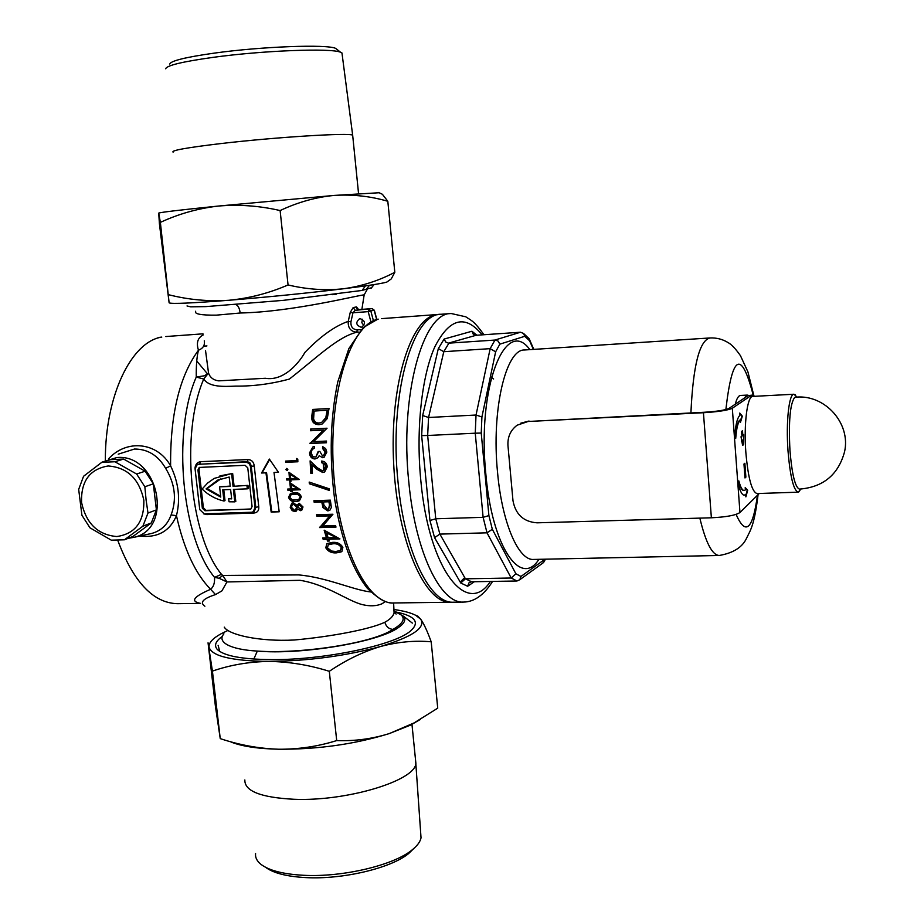 <?xml version="1.0" encoding="UTF-8"?>
<svg xmlns="http://www.w3.org/2000/svg" width="924" height="924" viewBox="0 0 924 924"><rect width="100%" height="100%" fill="white"/><g stroke="black" fill="none" stroke-linecap="round" stroke-linejoin="round"><path stroke-width="1.39" d="M362.416 319.23L361.827 322.684L363.871 325.525M360.187 318.688L359.494 318.803C355.474 322.395 355.994 325.202 361.053 327.223L361.792 327.084C365.765 323.481 365.223 320.674 360.187 318.688M233.033 486.324L247.967 485.389L233.033 486.324L231.635 473.827L230.573 473.85L214.195 478.413L207.611 483.056L202.102 489.05C208.535 495.206 215.823 499.191 223.978 501.027L225.006 500.623L223.77 489.755M234.061 485.932L232.652 473.446L219.912 475.872M98.314 464.911L102.194 462.069L116.84 457.553C158.385 453.441 174.197 528.967 133.807 537.364L128.17 538.334M149.284 533.968L152.09 533.344C161.33 530.619 167.66 524.486 171.102 514.934C176.911 499.295 175.086 483.749 165.615 468.295C158.108 455.44 147.725 449.018 134.454 449.041L118.214 454.181M394.259 611.238C406.537 615.742 406.11 621.794 392.966 629.406C372.199 643.566 299.734 654.123 257.334 651.074C301.247 655.151 379.163 641.914 398.29 627.65C404.458 623.446 406.225 619.658 403.603 616.296L394.271 611.134M205.532 350.6L208.535 373.007L204.504 375.768L196.258 377.061C196.119 365.396 196.858 356.433 198.464 350.196C196.119 342.827 197.724 337.734 203.257 334.892M460.233 582.085L464.714 577.546M224.255 627.13C228.644 634.788 259.217 641.822 294.225 640.009C330.214 636.775 369.762 629.463 384.834 622.233L386.197 621.471C390.829 618.734 393.451 615.777 394.086 612.6L393.832 608.616M219.727 651.455L218.122 645.333M385.296 601.593L382.051 603.742C376.553 606.144 369.981 606.433 362.323 604.608C347.447 600.9 326.449 584.407 299.942 580.307L226.946 581.958L221.91 590.886L215.511 594.582C203.014 598.625 199.468 602.506 204.885 606.225M364.172 294.848L364.16 294.906C360.926 294.49 293.243 311.942 240.148 313.005L216.251 315.153C200.935 315.292 194.086 313.987 195.669 311.238M371.575 287.711L362.081 290.436L283.414 300.346L205.809 306.618L190.667 306.826L187.006 305.948M376.669 319.496L374.128 310.152L368.191 311.631L352.968 312.774L350.947 321.76C350.612 326.726 352.737 329.441 357.322 329.914L356.756 332.224C337.237 337.052 315.962 358.443 289.304 379.117C271.032 383.968 253.28 386.301 236.024 386.105C223.227 386.625 209.24 387.306 203.742 379.048L208.535 373.007C210.048 377.535 213.444 380.157 218.722 380.85L265.327 378.274C282.259 381.231 297.505 365.511 304.966 352.344C320.374 336.394 334.8 326.057 348.244 321.356L350.265 312.358L353.164 307.6L356.468 306.918L357.195 308.997M439.662 314.414L435.216 314.945C409.817 319.808 389.362 387.733 393.739 465.13C397.828 542.561 425.213 603.811 450.658 602.24L452.067 602.171M117.891 540.69C133.483 582.039 153.292 603.037 177.339 603.684L200.6 603.384C190.067 601.443 193.393 596.742 210.614 589.293C213.571 586.913 214.876 582.928 214.53 577.361L221.483 574.347L222.73 575.444L298.521 574.913C326.068 577.165 353.43 590.09 370.697 591.949M274.001 472.499L278.447 472.314L269.381 459.078L261.527 473.019L265.95 472.834L271.171 512.058L279.198 511.792L274.001 472.499L278.309 472.118M295.611 501.57C292.203 502.021 289.847 500.6 288.519 497.308L290.425 493.52L294.294 492.7C297.667 492.192 300.011 493.566 301.328 496.846L299.434 500.716L295.611 501.57L298.233 501.108M286.648 478.817L289.466 478.701L288.969 472.314L299.272 479.521L290.817 479.856L290.968 481.392L289.709 481.45L289.57 479.903L286.763 480.018L286.648 478.817M296.569 460.614L296.512 458.489L297.782 459.251L297.863 461.781L285.655 462.323L285.62 461.088L296.569 460.614L297.112 458.847M322.707 537.941L326.461 537.837L324.151 530.191L339.893 538.923L328.586 539.223L329.198 541.048L327.535 541.094L326.923 539.269L323.169 539.362L322.707 537.941M313.917 500.727L330.353 500.15L331.358 507.484L329.81 510.36L327.824 510.903L322.996 507.623L321.737 502.009L314.172 502.275L313.917 500.727M311.942 464.703L312.439 473.157L310.753 473.227L310.106 460.857L317.221 467.648L322.464 470.882L323.712 470.559L325.456 465.858L324.024 463.536L321.575 462.716L321.517 461.064C324.855 461.238 326.784 463.143 327.281 466.805L324.647 471.991L322.707 472.499L316.574 469.08L311.942 464.703L322.707 472.499M326.449 442.746L310.002 443.52L323.423 430.099L310.533 430.746L310.637 429.048L327.061 428.216L313.536 441.684L326.484 441.06L326.449 442.746M195.033 467.891C195.507 464.218 197.389 462.139 200.693 461.677L248.059 459.551C251.675 459.794 253.742 461.942 254.25 465.985L258.755 506.606C259.124 510.418 257.542 512.554 254.008 513.039L206.768 514.599L203.499 513.779M329.025 408.535L327.269 418.572L322.268 423.954L318.919 424.74C313.444 424.37 311.099 421.263 311.896 415.396L312.659 409.436L329.025 408.535M319.831 451.42L322.591 456.052L323.412 455.832L325.121 452.206L322.58 448.429L322.591 446.754L325.629 448.521L326.819 452.102L324.07 457.322L322.626 457.703L319.184 455.705L317.833 457.761L314.934 458.997C311.55 458.662 309.748 456.606 309.528 452.841L312.913 446.95L314.368 446.431L314.356 448.094L312.081 449.665L311.203 452.795L312.716 456.606L315.835 457.057L318.145 451.501L319.831 451.42M309.355 483.76L309.182 482.074L329.187 488.784L329.394 490.448L309.355 483.76L329.337 490.009M335.989 527.096L319.635 527.581L329.741 515.881L316.874 516.285L316.551 514.772L332.94 514.241L322.719 525.999L335.608 525.617L335.989 527.096M336.417 552.864C331.647 553.222 328.101 551.536 325.768 547.805L326.877 543.635L332.397 542.388C337.098 541.949 340.586 543.612 342.873 547.378L341.868 551.559L336.417 552.864L341.095 551.951M285.828 469.577L286.787 468.399L287.861 469.484L287.295 470.57L285.828 469.577L286.417 469.346M287.711 489.05L290.517 488.946L289.824 482.64L300.369 489.755L291.915 490.078L292.111 491.603L290.864 491.649L290.667 490.124L287.861 490.228L287.711 489.05M303.003 506.953L301.721 510.348L300.531 510.683L297.632 508.962L296.165 511.18L294.883 511.526L292.18 510.649L290.194 507.311L291.741 503.21L293.174 502.829L296.951 505.255L299.203 503.28L303.003 506.953M108.42 458.997C126.542 438.831 157.496 442.088 170.617 465.892C178.632 482.524 180.584 499.122 176.449 515.673C169.831 531.242 157.554 538.057 139.605 536.093M323.215 463.063L323.619 470.57M223.92 633.852C216.493 642.157 230.538 649.618 257.334 651.074L253.823 659.055M219.138 578.297L226.946 581.958L222.73 575.444L219.138 578.297L214.53 577.361C181.855 538.045 171.899 432.478 196.258 377.061L203.742 379.048C180.215 433.125 189.859 535.897 221.483 574.347M215.511 594.582L210.614 589.293C195.334 573.7 183.945 549.156 176.449 515.673L171.102 514.934M204.273 340.817C205.036 345.287 203.095 348.417 198.464 350.196C179.441 376.241 170.155 414.807 170.617 465.892L165.615 468.295M359.101 332.062L356.756 332.224C350.693 331.577 347.851 327.951 348.244 321.356L350.947 321.76M245.934 462.162L198.464 464.252L197.262 464.529L195.056 468.791L199.769 509.621L204.169 513.825L251.513 512.254L253.072 511.838L255.024 507.738L250.346 465.904L248.903 463.328L245.934 462.162L247.274 461.677L197.748 464.356M245.079 465.303L199.261 467.428L197.944 469.981L202.344 508.235L204.989 510.753L250.901 508.985L252.079 506.525L247.771 467.844L245.079 465.303M199.954 467.255L198.995 469.611L203.395 507.819L206.04 510.337L249.977 509.228M247.967 485.389L248.313 488.461L247.309 488.854L233.379 489.385L234.788 501.859L235.805 501.443L234.442 489.35M231.624 498.44L228.667 498.706L229.025 501.79L234.788 501.859M246.962 485.781L247.309 488.854M231.635 473.827L232.652 473.446M228.667 498.706L231.67 498.868L230.607 489.489L222.707 489.801L223.978 501.027M206.075 488.9L217.694 480.122L229.198 477.038L230.261 486.428L219.6 486.844L220.767 497.1L206.075 488.9L207.126 488.507L220.674 496.327M219.6 486.844L230.226 486.082M220.859 478.84L207.126 488.507M253.395 511.642L254.343 511.307L255.809 507.415L258.755 506.606M255.024 507.738L255.809 507.415L251.201 465.592L249.757 462.601L247.274 461.677L248.059 459.551M195.033 468.537L199.642 508.581M250.427 466.401L254.25 465.985M313.294 409.401L312.543 415.188C311.734 421.044 314.056 424.151 319.531 424.532L321.24 424.289M319.531 424.532L318.919 424.74M314.102 411.076L327.766 410.152L314.102 411.076L313.606 418.745C314.229 421.644 316.054 423.077 319.069 423.03L321.621 422.441L325.814 417.66L327.119 410.36M327.766 410.152L325.814 417.66M326.438 417.452L321.621 422.441M311.249 429.013L310.533 430.746M311.145 430.538L324.024 429.879L310.591 443.312L326.449 442.55M310.591 443.312L310.002 443.52M310.603 442.931L310.014 443.139M324.024 429.879L323.423 430.099M323.169 446.916L323.157 448.209L325.698 451.986L325.121 452.206M323.157 448.209L322.58 448.429M319.184 455.705L322.626 457.703M312.913 446.95L310.106 452.621C310.314 456.375 312.116 458.419 315.511 458.766L314.934 458.997M310.106 452.621L309.528 452.841M318.722 451.466L315.835 457.068M325.698 451.986L323.412 455.832M322.095 461.088L322.141 462.485L325.491 464.322L325.583 466.793M310.718 461.446L311.319 472.996L312.428 472.949M326.149 466.562L323.712 470.559M309.794 482.282L309.921 483.529M314.53 500.704L314.749 502.021L322.303 501.767L323.562 507.368L327.824 510.903M314.749 502.021L314.172 502.275M323.423 501.951L329.475 501.513L330.007 504.677L328.621 509.043L329.452 504.931L328.909 501.767L323.423 501.951L323.908 504.978L327.512 509.367L328.621 509.043M317.175 514.749L316.874 516.285M317.452 516.019L330.307 515.615L320.224 527.304L335.92 526.842M320.224 527.304L319.635 527.581M320.131 526.969L319.542 527.246M324.948 530.63L327.061 537.549L326.461 537.837M323.4 537.918L323.169 539.362M323.781 539.073L326.923 539.269M327.523 538.969L328.147 540.794L327.535 541.094M328.147 540.794L329.106 540.759M339.801 538.634L328.586 539.223M326.646 533.009L335.816 537.306L326.646 533.009L328.124 537.791L335.216 537.606M326.877 543.635L325.768 547.805M326.403 547.493C328.69 551.189 332.236 552.864 337.064 552.529M329.071 544.351L333.518 543.485C337.191 543.081 339.963 544.305 341.834 547.158L341.21 547.47C339.362 544.617 336.59 543.393 332.906 543.797L328.274 544.779L327.454 547.817L331.543 551.027L335.862 551.501L340.459 550.415L341.21 547.47M341.834 547.158L340.459 550.415M286.221 461.064L286.244 462.092L297.851 461.584M286.244 462.092L285.655 462.323M289.605 472.742L289.466 478.701M287.248 478.794L286.763 480.018M287.341 479.787L289.57 479.903M290.148 479.672L289.709 481.45M290.298 481.208L290.945 481.185M299.249 479.302L290.817 479.856M290.39 474.647L296.592 478.205L290.39 474.647L290.714 478.655L296.015 478.436M290.471 483.067L291.106 488.704L290.517 488.946M288.323 489.027L287.861 490.228M288.438 489.997L290.667 490.124M291.245 489.882L290.864 491.649M291.441 491.406L292.076 491.383M300.335 489.547L291.915 490.078M291.326 484.938L297.644 488.45L291.326 484.938L291.776 488.888L297.066 488.692M290.425 493.52L288.519 497.308M289.096 497.066C290.402 500.346 292.769 501.755 296.188 501.328M291.845 494.248L297.932 493.866L299.699 494.86L300.658 496.696L297.343 494.109L291.199 494.525L289.766 497.308L292.284 500.023L298.683 499.676L300.081 496.939M300.658 496.696L298.683 499.676M297.632 508.962L300.531 510.683M291.741 503.21L290.771 507.057L292.758 510.394L294.883 511.526M292.758 510.394L292.18 510.649M290.771 507.057L290.194 507.311M297.528 505.001L296.951 505.255M299.006 504.504L299.965 504.192L302.31 506.675L300.981 509.355L301.732 506.929L298.775 504.608L297.84 507.103L300.981 509.355M302.31 506.675L301.732 506.929M299.965 504.192L299.388 504.435M292.839 504.065L293.913 503.73L297.182 506.918L295.507 510.14L296.592 507.172L293.335 503.984L292.434 504.238L291.441 507.276L294.629 510.383L295.507 510.14M297.182 506.918L296.592 507.172M293.913 503.73L293.335 503.984M279.152 511.561L271.772 511.804L266.539 472.603L261.527 473.019M262.127 472.788L269.635 459.459M266.539 472.603L265.95 472.834M271.772 511.804L271.171 512.058M374.128 310.152L372.106 308.604L355.255 310.337L372.222 308.604M353.164 307.6L355.255 310.337L352.968 312.774L350.265 312.358M370.928 321.864L368.191 311.631L368.792 309.309L370.824 310.868M374.185 310.233L372.153 308.593L358.651 309.621L356.468 306.918M376.819 319.45L374.347 310.21M398.117 482.929C404.735 552.852 430.341 604.065 453.476 602.205L463.582 602.078C440.748 603.938 415.419 552.61 408.847 482.524C399.503 396.073 422.765 312.208 451.155 313.513L441.071 314.264C412.323 312.993 388.715 396.685 398.117 482.929M744.005 398.336L747.285 395.091L740.505 395.449C738.484 395.622 736.74 398.533 735.273 404.192M747.285 395.091L748.498 395.403M476.103 335.273L448.452 343.139L445.784 342.053L444.109 339.062L471.945 331.242L473.273 334.245L476.103 335.273L520.501 332.224L523.596 333.472L524.74 336.301L499.849 344.144L495.634 351.801L481.912 416.978L481.231 433.056L488.9 515.58L483.113 517.336L475.248 433.194L481.231 433.056M474.358 581.727L467.636 586.255L460.764 583.009L434.557 537.629L429.949 520.512L421.656 435.631L427.662 435.481L428.563 417.486L422.672 415.534L438.334 348.579L443.786 351.697L428.563 417.486L476.033 415.026L490.17 348.648L443.786 351.697L448.925 343.139L495.449 340.032L498.163 341.129L499.849 344.144M429.949 520.512L435.758 518.78L427.662 435.481L475.248 433.194L476.033 415.026L481.912 416.978M434.557 537.629L439.87 534.107L435.758 518.78L483.113 517.336L487.017 532.825L439.87 534.107L465.43 578.817L511.203 578.008L487.017 532.825L492.33 529.29L515.892 573.781L511.203 578.008L516.966 581L471.552 581.774L468.965 582.859L470.108 582.085M520.501 332.224L494.975 340.032L490.17 348.648L495.634 351.801M515.892 573.781L520.963 576.461L519.796 579.718L516.966 581M520.963 576.461L544.594 559.482L544.49 561.053L542.584 563.236M528.389 337.907L529.591 340.76L524.74 336.301M467.636 586.255L468.965 582.859M460.764 583.009L465.43 578.817L471.552 581.774M143.832 500.207C139.201 478.817 127.316 467.405 108.154 465.973C89.709 469.103 80.85 481.277 81.566 502.483C86.117 523.504 97.852 534.846 116.782 536.544C135.32 533.795 144.329 521.69 143.832 500.207M146.108 500.023L144.849 486.763L136.625 474.024L114.922 461.757L101.767 462.347L83.564 476.276L78.679 489.385L81.913 515.269L89.975 527.823L111.307 540.17L124.417 539.801L142.885 526.195L147.99 513.039L146.108 500.023M101.767 462.347L110.534 459.655L123.608 459.055L145.149 471.205L153.303 483.829L156.399 509.886L151.317 522.938L132.964 536.44L124.417 539.801M123.608 459.055L114.922 461.757M136.625 474.024L145.149 471.205M153.303 483.829L144.849 486.763M147.99 513.039L156.399 509.886M151.317 522.938L142.885 526.195M789.951 450.323C791.995 474.566 795.171 487.502 799.468 489.119C823.284 487.167 838.311 474.728 844.559 451.79C850.969 423.538 825.328 394.698 796.419 397.101L794.582 397.539C790.066 403.95 788.519 421.54 789.951 450.323M797.008 397.077L793.959 394.236C789.015 393.589 785.874 422.095 787.999 450.854C790.182 476.703 793.577 490.482 798.186 492.169L800.981 489.073M793.959 394.236L752.806 396.408C747.297 395.807 743.647 424.093 745.864 452.61C748.151 478.239 751.87 491.891 756.999 493.555L798.186 492.169M744.871 463.259L743.97 464.021L744.975 477.951L745.876 477.142L744.871 463.259M743.751 434.696L742.838 435.389L742.503 430.734L741.591 431.427L741.926 436.093L741.013 436.798L742.607 445.414L743.52 444.698L743.751 434.696M754.596 396.304L752.298 395.102L747.978 395.668L728.978 408.42C725.19 410.175 716.92 411.457 704.157 412.266L528.043 421.494L703.43 412.728C718.306 411.792 727.927 410.302 732.316 408.246L739.962 512.52L759.274 493.474M732.316 408.246L751.154 395.507M738.842 480.896L739.362 488.057C740.979 492.827 742.63 495.218 744.328 495.218L745.703 494.571L745.876 496.881L747.701 490.24L745.206 487.618L745.368 489.939L744.178 490.494C742.284 490.436 740.505 487.237 738.842 480.896M740.286 420.074C738.022 421.991 736.497 428.089 735.723 438.369L735.192 431.15C736.22 422.326 737.802 417.071 739.939 415.396L739.766 413.051L742.319 416.158L740.447 422.418L739.812 420.097C737.814 421.725 736.382 426.796 735.504 435.32M747.978 395.668L752.298 395.102M520.836 423.157L529.036 421.032M528.043 421.494L517.14 425.202C510.522 430.18 507.461 437.006 507.969 445.668L512.982 500.681C515.546 514.449 523.585 521.841 537.087 522.822L711.376 517.787L703.43 412.728M739.962 512.52C735.677 515.315 726.149 517.07 711.376 517.787M744.178 490.494L743.704 490.517C742.087 490.494 740.517 488.068 739.015 483.229M745.784 495.553L747.239 490.263L745.241 488.172M744.097 495.206L745.703 494.571M739.812 413.698L742.319 416.158M741.856 416.181L740.367 421.171M742.584 445.091L742.711 440.067L743.624 439.362L743.312 435.042M741.337 441.152L742.272 440.76M742.838 435.389L742.064 431.069M744.952 477.569L744.432 463.629M168.769 294.768C188.565 299.769 208.581 301.605 228.782 300.277C249.18 298.348 268.942 293.231 288.057 284.95C307.034 289.455 325.594 290.714 343.74 288.727C361.85 286.174 378.875 280.7 394.814 272.291L387.814 201.27C370.409 196.2 352.529 194.248 334.176 195.426C315.823 197.182 297.794 202.229 280.122 210.557C259.471 205.786 238.866 204.285 218.283 206.064C198.036 208.42 178.725 213.86 160.372 222.384L158.72 213.121L159.413 223.758L169.115 302.795L160.372 222.384M288.057 284.95L280.122 210.557M379.325 192.839L382.386 194.271L387.814 201.27M394.814 272.291L391.279 278.886L388.484 280.896M379.117 192.746L334.176 195.426L218.283 206.064C180.527 209.921 160.684 212.266 158.732 213.097M169.208 302.887C171.922 304.031 191.776 303.164 228.782 300.277C269.08 296.974 307.403 293.127 343.74 288.727C367.729 285.747 382.097 283.518 386.867 282.063L388.068 281.196M397.574 612.312C415.65 616.4 419.946 622.637 410.475 631.023C394.629 645.102 324.636 659.99 272.026 659.62C241.949 659.355 223.654 655.913 217.152 649.295C213.929 645.379 215.662 641.083 222.349 636.417M415.5 615.199L417.74 616.123L420.743 619.253C423.908 623.781 427.385 631.288 431.196 641.799L437.733 708.154L413.998 722.961L389.339 733.564L410.626 725.074L420.258 719.473M431.196 641.799C414.703 640.309 397.782 641.891 380.422 646.534C363.051 651.743 346.015 660.002 329.302 671.309L336.706 740.574C354.62 741.256 372.164 738.911 389.339 733.564C354.92 744.201 318.075 749.422 278.805 749.237C298.718 749.341 318.018 746.453 336.706 740.574M329.302 671.309C309.205 665.003 289.108 661.711 269.023 661.434C249.249 661.711 230.388 664.934 212.416 671.101L220.247 738.623C239.559 745.056 259.09 748.602 278.805 749.237C257.854 748.752 241.938 746.361 231.081 742.053M212.416 671.101L208.05 642.792L215.384 706.017L220.247 738.623M394.132 609.551C403.638 610.868 410.834 612.797 415.742 615.315L420.743 619.253C425.86 627.731 412.416 636.821 380.422 646.534C345.634 655.994 308.501 660.96 269.023 661.434C231.612 660.926 211.631 656.156 209.078 647.135C208.581 642.861 212.636 638.38 221.217 633.702L227.65 630.572M169.762 64.045C170.825 60.799 185.84 57.126 214.818 53.049C262.208 46.454 326.934 44.144 335.666 48.371L337.526 49.838M342.169 54.562L341.961 52.968L340.563 52.264C331.554 47.921 263.178 50.45 213.086 57.357C182.49 61.642 166.678 65.454 165.662 68.792M173.1 152.16C170.848 150.473 186.96 147.597 221.448 143.497C276.068 137.11 349.503 132.594 352.656 135.181L352.76 136.024M413.94 848.394L408.604 853.568C391.141 868.098 342.769 879.671 305.856 877.604C286.844 876.564 273.446 873.145 265.662 867.347M255.578 853.51C255.116 857.437 256.872 861.018 260.834 864.252C268.919 870.5 283.148 874.173 303.522 875.282C342.538 877.442 393.716 865.234 412.058 849.965C417.221 845.853 420.201 841.833 421.032 837.872L420.639 832.397M415.407 758.592L415.846 763.801C414.298 780.965 346.523 801.501 294.017 799.272C260.857 797.551 244.479 791.117 244.848 779.96M384.834 622.233C386.128 626.611 388.831 629.001 392.966 629.406M203.638 346.142L206.93 345.911L203.511 346.361M207.611 374.001L196.731 361.007M240.148 313.005C239.547 308.2 238.08 305.37 235.736 304.516M377.962 319.161L378.216 319.127C351.016 324.105 328.932 391.291 333.333 467.671C337.433 544.097 366.493 604.539 393.728 602.968L450.658 602.24M158.166 337.526L161.781 337.087C131.578 341.557 105.14 395.206 105.336 460.371M365.477 285.874L362.081 290.436M369.496 285.285L366.066 289.697M200.693 461.677L199.861 463.779L198.464 464.252M206.04 510.337L204.989 510.753M203.395 507.819L202.344 508.235M198.995 469.611L197.944 469.981M206.456 513.744L206.768 514.599M253.303 511.734L254.008 513.039M312.543 415.188L311.896 415.396M327.581 411.503L326.946 411.723M333.518 543.485L332.906 543.797M295.033 493.635L294.456 493.878M357.322 329.914L361.215 329.625M370.813 310.961L373.4 320.651M482.178 334.858C465.361 314.195 449.618 318.11 434.938 346.592C421.771 375.548 415.8 429.475 420.824 480.596C428.898 569.819 467.047 617.463 490.401 581.45M538.911 559.332C520.836 588.126 492.088 547.124 485.839 474.058C476.853 387.064 505.486 315.731 529.868 349.63M525.964 349.884L524.589 349.977C505.89 348.937 491.291 409.921 497.528 472.164C501.951 522.857 518.537 560.833 533.622 559.436L719.253 555.474C733.379 553.026 742.515 547.204 746.673 537.999C750.219 530.561 754.331 525.814 758.026 494.998M699.849 518.11C705.774 542.758 712.242 555.208 719.253 555.474M736.105 514.391C745.576 536.001 752.679 529.741 757.414 495.587M533.379 349.411L529.591 340.76M488.9 515.58L492.33 529.29M421.656 435.631L422.672 415.534M438.334 348.579L444.109 339.062M471.945 331.242L476.899 335.216M524.589 349.977L709.875 337.965C699.41 340.69 693.092 365.685 690.909 412.924M753.245 395.276C741.383 349.515 732.258 354.273 725.871 409.551M133.807 537.364L149.318 533.957M403.603 616.296L412.358 623.111M393.612 602.968L394.086 612.6L396.142 614.033L394.051 612.162M367.198 289.455L364.16 294.906L361.873 309.378M393.728 602.968C387.237 603.892 378.401 598.96 367.232 588.184C352.032 568.826 341.141 538.935 334.546 498.486C329.221 456.837 330.284 417.994 337.745 381.97L348.856 348.602L363.248 327.57L377.708 319.219M165.823 336.544L202.98 333.83M381.473 318.641L438.253 314.46M332.328 294.675L336.555 294.144M374.07 284.58L370.986 288.461M217.694 480.122L218.722 479.741M253.765 511.549L253.072 511.838M358.651 309.621L356.941 308.304L357.068 309.02M463.582 602.078C474.301 601.905 483.968 595.021 492.584 581.415M753.857 395.634L747.932 371.922L740.482 355.728C735.596 348.741 731.462 344.363 728.066 342.585C722.591 339.2 716.527 337.653 709.875 337.965M533.622 559.436L534.984 559.413M519.796 579.718L543.762 562.393M544.49 561.053L545.368 559.193M523.596 333.472L529.256 338.889M533.806 349.376L529.521 339.57M473.273 334.245L474.439 335.008M483.98 334.731C473.642 320.593 472.152 321.113 465.754 316.793L451.155 313.513M493.624 378.99L490.425 376.507M800.346 489.096L799.295 491.695M796.384 397.101L795.114 394.617M386.867 282.063L391.279 278.886M378.517 192.469L382.386 194.271M415.742 615.315L417.74 616.112M410.626 725.074L413.998 722.961M335.666 48.371L340.563 52.264M358.547 193.532L352.668 135.193L341.961 52.968M408.604 853.568L412.058 849.965M411.954 724.243L415.904 763.536M421.032 837.872L415.846 763.801"/></g></svg>
